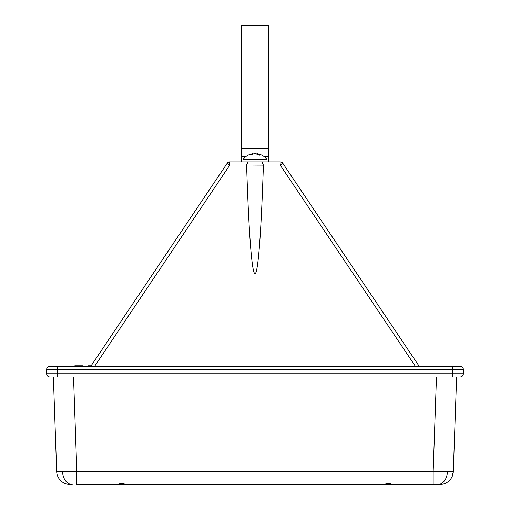 <?xml version="1.0" encoding="UTF-8"?>
<svg xmlns="http://www.w3.org/2000/svg" width="510" height="510" viewBox="0 0 510 510"><rect width="100%" height="100%" fill="white"/><g stroke="black" fill="none" stroke-linecap="round" stroke-linejoin="round"><path stroke-width="0.76" d="M431.084 366.212L441.839 366.212M246.598 165.132C248.835 233.854 251.895 273.405 255 273.736C258.105 273.405 261.165 233.854 263.402 165.132L246.598 165.03L248.019 161.906L261.981 161.906L263.402 165.132M57.413 366.212L460.116 366.212A3.226 3.226 0 0 1 463.341 369.444L463.341 373.741A3.226 3.226 0 0 1 460.116 376.966L49.884 376.966A3.226 3.226 0 0 1 46.659 373.741L46.659 369.444A3.226 3.226 0 0 1 49.884 366.212L57.413 366.212L57.413 373.741L452.587 373.741L452.587 369.444L46.659 369.444A3.226 3.226 0 0 1 49.884 366.212A3.226 3.226 0 0 0 46.659 369.444M463.341 369.444A3.226 3.226 0 0 0 460.116 366.212A3.226 3.226 0 0 1 463.341 369.444L452.587 369.444L452.587 366.212M463.341 373.741A3.226 3.226 0 0 1 460.116 376.966A3.226 3.226 0 0 0 463.341 373.741L452.587 373.741L452.587 376.966L456.622 376.966L453.32 471.527L456.622 376.966M46.659 373.741A3.226 3.226 0 0 0 49.884 376.966A3.226 3.226 0 0 1 46.659 373.741L57.413 373.741L57.413 376.966L53.378 376.966L56.68 471.527L53.378 376.966M415.338 366.212L280.162 165.03L282.84 163.334L419.156 366.212M90.844 366.212L227.16 163.334L229.838 165.03L94.662 366.212M88.415 366.212L88.415 365.785L91.137 365.785L227.16 163.334A3.226 3.226 0 0 1 229.838 161.906L241.561 161.906L241.561 25.5L268.438 25.5L268.438 148.461L241.561 148.461M268.438 148.461L268.438 161.906L280.162 161.906A3.226 3.226 0 0 1 282.84 163.334L321.702 221.161M88.734 365.785L88.734 366.212M88.893 365.785L88.893 366.212M82.748 366.212L82.748 365.785L74.811 365.785L74.811 366.212M74.913 365.785L74.913 366.212M75.308 365.785L75.308 366.212M75.741 365.785L75.741 366.212M437.797 484.5L439.888 484.5A13.438 13.438 0 0 0 453.32 471.527L452.096 476.678M72.203 484.5L72.082 484.5A13.438 9.505 -90 0 1 62.59 471.724L56.68 471.527L56.431 464.336M118.486 484.36L124.287 484.5C125.53 484.245 124.676 483.901 121.711 483.461C118.753 483.901 117.899 484.245 119.142 484.5L124.937 484.36M391.514 484.36L385.713 484.5C384.47 484.245 385.324 483.901 388.288 483.461C391.246 483.901 392.101 484.245 390.858 484.5L385.063 484.36M70.112 484.5A13.438 13.438 0 0 1 56.68 471.527M453.32 471.527L433.168 471.527L433.168 484.5L439.888 484.5M119.142 484.5L76.831 484.5L76.831 471.527L62.59 471.724M385.713 484.5L124.287 484.5M433.168 484.5L390.858 484.5M268.438 159.917L241.561 159.917M268.438 161.906L241.561 161.906M252.852 153.746L252.75 153.746A15.217 11.794 82.1 0 0 249.46 154.976L250.888 154.976A15.217 11.424 -82.4 0 1 254.209 153.746L255.408 153.746A15.217 9.518 83.6 0 1 258.194 154.976L259.896 154.976A15.217 9.964 -83.4 0 0 257.148 153.746L257.25 153.746M259.45 155.206L259.896 154.976L259.45 155.206M256.919 154.014A15.217 11.424 82.4 0 0 255.79 153.746L254.592 153.746M267.042 159.49L267.042 159.917L242.958 159.917L242.958 159.49L267.042 159.49A15.217 15.217 0 0 0 256.983 153.701M280.162 161.906L280.162 165.03L263.402 165.03M246.598 165.03L229.838 165.03L229.838 161.906A3.226 3.226 0 0 0 227.16 163.334M437.918 484.5A13.438 9.505 -90 0 0 447.41 471.724M73.529 376.966L76.831 471.527L433.168 471.527L436.471 376.966M268.438 156.525L264.014 156.525M245.986 156.525L241.561 156.525M252.75 153.746L252.769 154.116M257.148 153.746L257.11 154.339M251.041 154.932L249.632 154.932M259.756 154.932L258.073 154.932M256.944 153.695L256.9 154.237M253.056 153.695L253.081 154.014M253.017 153.701A15.217 15.217 0 0 0 242.958 159.49"/></g></svg>
